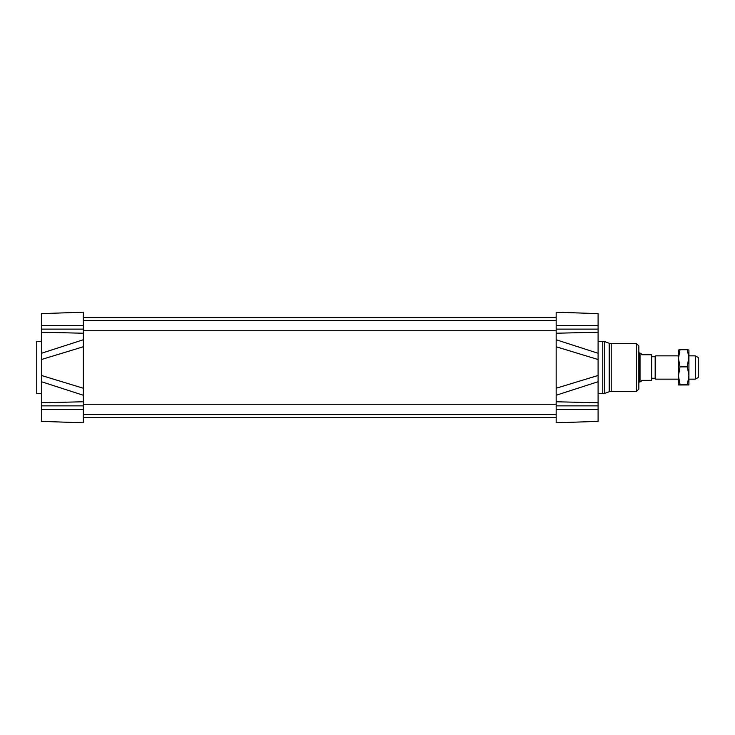 <?xml version="1.0" encoding="UTF-8"?>
<svg xmlns="http://www.w3.org/2000/svg" width="735" height="735" viewBox="0 0 735 735"><rect width="100%" height="100%" fill="white"/><g stroke="black" fill="none" stroke-linecap="round" stroke-linejoin="round"><path stroke-width="1.1" d="M83.331 422.818L41.408 421.357L83.331 422.818L41.408 421.357L83.331 422.818L83.331 312.182L41.408 313.643L41.408 359.534L83.331 346.764L83.331 339.754L41.408 353.287M598.097 353.287L556.165 339.754L556.165 395.246L598.097 381.713L598.097 313.643L556.165 312.182L598.097 313.643M598.097 359.534L556.165 346.764L556.165 312.182M598.097 375.466L556.165 388.236L556.165 422.818L598.097 421.357L598.097 381.713M556.165 422.818L598.097 421.357M638.853 382.062L638.853 352.938L639.514 352.938L639.514 382.062L638.853 382.062M636.528 343.622L636.528 391.378L638.853 389.045L638.853 345.955L636.528 343.622L611.208 343.622L611.208 391.378L609.214 391.727L609.214 343.273L604.74 341.646L604.74 393.354L602.755 393.703L602.755 341.297L598.097 341.297M41.408 421.357L41.408 381.713L83.331 395.246L83.331 388.236L41.408 375.466L41.408 359.534M41.408 398.995L41.408 397.139M41.408 375.466L41.408 381.713M83.331 312.182L41.408 313.643M41.408 393.703L36.75 393.703L36.75 341.297L41.408 341.297M695.338 379.15L698.25 377.468L698.25 357.532L695.338 355.85L695.338 379.15L688.934 379.15M695.338 355.85L688.934 355.85M678.451 355.85L655.666 355.85L655.666 379.15L678.451 379.15M655.666 379.15L655.161 378.277L655.161 356.723L655.666 355.85M640.929 353.232L640.02 353.232L640.02 381.768L640.929 381.768L641.765 380.353L651.669 380.353L651.669 354.729L641.765 354.729L640.929 353.232L641.765 354.729M641.765 354.647L651.669 354.729M678.451 379.435L678.451 355.565M678.451 384.965L678.451 375.76L680.013 384.644L678.46 384.975L688.934 384.965L687.372 384.644L688.934 375.76L687.372 366.875L688.934 355.565M678.451 358.294L678.451 350.035L680.013 349.722L678.451 358.294L680.013 366.875L678.451 375.76M688.934 358.294L687.372 349.722L688.934 350.044L688.925 384.975M680.013 384.644L687.372 384.644M680.013 366.875L687.372 366.875M680.013 349.722L687.372 349.722M556.165 325.577L598.097 325.577M556.165 329.124L598.097 329.124M556.165 333.24L598.097 332.202M556.165 401.76L598.097 402.798M556.165 405.876L598.097 405.876M556.165 409.423L598.097 409.423M83.331 325.577L41.408 325.577M83.331 329.124L41.408 329.124M83.331 333.24L41.408 332.202M83.331 405.876L41.408 405.876M83.331 401.76L41.408 402.798M83.331 409.423L41.408 409.423M83.331 330.759L556.165 330.759M83.331 320.396L556.165 320.396M83.331 414.604L556.165 414.604M83.331 404.241L556.165 404.241M83.331 417.581L556.165 417.581M83.331 317.419L556.165 317.419M602.755 393.703L598.097 393.703M602.755 341.297L604.74 341.646M609.214 391.727L604.74 393.354M609.214 343.273L611.208 343.622M636.528 391.378L611.208 391.378M655.161 356.723L651.669 356.723M655.161 378.277L651.669 378.277M640.02 353.232L639.514 352.938M640.02 381.768L639.514 382.062"/></g></svg>

